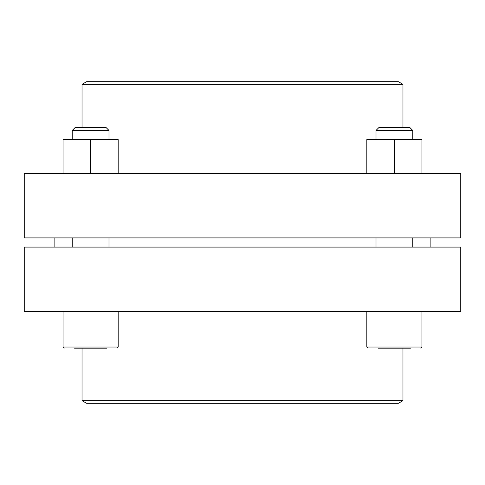 <?xml version="1.0" encoding="UTF-8"?>
<svg xmlns="http://www.w3.org/2000/svg" width="485" height="485" viewBox="0 0 485 485"><rect width="100%" height="100%" fill="white"/><g stroke="black" fill="none" stroke-linecap="round" stroke-linejoin="round"><path stroke-width="0.73" d="M82.032 127.634L82.032 84.335L402.968 84.335L402.968 127.634M460.75 311.418L24.25 311.418L24.25 247.095L460.75 247.095L460.75 311.418M402.968 400.665L82.032 400.665L86.621 403.314L398.379 403.314L402.968 400.665L402.968 348.182M82.032 400.665L82.032 348.182M430.886 247.095L430.886 237.905M412.765 247.095L412.765 237.905M378.306 348.182L410.474 348.182M367.969 348.182L366.824 347.03L366.824 311.418M108.992 247.095L108.992 237.905M74.526 348.182L106.694 348.182M117.03 348.182L118.176 347.03L63.044 347.03L64.19 348.182L63.044 347.03L63.044 311.418M402.968 84.335L398.379 81.686L86.621 81.686L82.032 84.335M24.25 173.581L24.25 237.905L460.75 237.905L460.75 173.581L24.25 173.581M421.956 173.581L421.956 139.577L366.824 139.577L366.824 173.581M394.39 139.577L394.39 173.581M378.827 127.634L409.952 127.634L412.765 130.453L376.008 130.453L378.827 127.634M376.008 139.577L376.008 130.453M118.176 173.581L118.176 139.577L63.044 139.577L63.044 173.581M90.61 139.577L90.61 173.581M75.048 127.634L106.173 127.634L108.992 130.453L72.235 130.453L75.048 127.634M72.235 139.577L72.235 130.453M366.824 347.03L421.956 347.03L420.81 348.182L421.956 347.03L421.956 311.418M54.114 247.095L54.114 237.905M376.008 247.095L376.008 237.905M72.235 247.095L72.235 237.905M118.176 347.03L118.176 311.418M412.765 139.577L412.765 130.453M108.992 139.577L108.992 130.453"/></g></svg>
